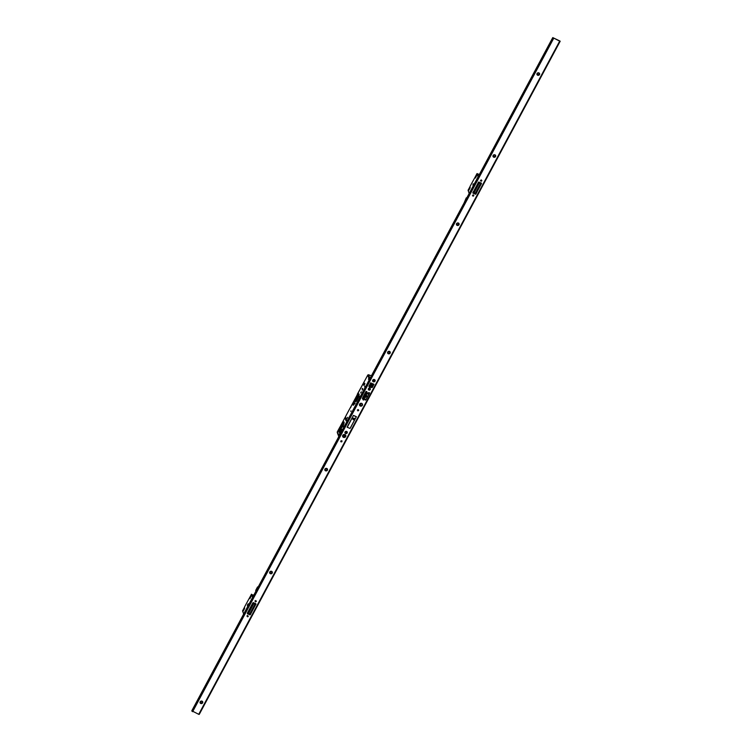 <?xml version="1.0" encoding="UTF-8"?>
<svg xmlns="http://www.w3.org/2000/svg" width="752" height="752" viewBox="0 0 752 752"><rect width="100%" height="100%" fill="white"/><g stroke="black" fill="none" stroke-linecap="round" stroke-linejoin="round"><path stroke-width="1.13" d="M252.23 594.982L251.657 594.663L250.153 598.16M249.852 598.028L249.72 597.53M252.851 603.489L247.784 612.335M254.336 603.818L255.868 604.476A0.696 0.639 160.6 0 0 255.351 603.574A2.416 2.228 -19.4 0 1 253.922 602.954A0.696 0.639 160.6 0 0 252.822 603.151L253.612 603.659M254.928 604.223L249.702 613.989L247.944 612.645M253.697 603.743L248.48 613.463M254.909 604.27L254.383 603.95M250.689 612.137A6.223 1.73 -66.6 0 0 254.853 604.382M250.416 612.654A6.223 1.73 -66.6 0 0 250.576 612.636A6.223 1.73 -66.6 0 0 251.422 612.109A6.223 1.73 -66.6 0 0 251.431 612.1M255.154 605.163A6.223 1.73 -66.6 0 0 255.332 604.505M250.341 612.805L250.623 613.613M244.466 607.484L244.663 608.039M252.258 594.926L253.048 595.321L251.76 594.973L252.606 597.379M251.657 594.663L253.819 595.114M359.484 405.093A1.551 1.429 160.6 0 0 362.408 404.059M362.37 398.344L363.31 400.064M366.713 391.463L367.23 392.929L366.44 392.911L362.906 399.5L363.366 400.073M369.307 392.582L369.467 393.052M364.955 399.462L365.19 400.139M469.991 186.891L468.101 190.247M468.073 190.303L468.458 190.848M470.028 188.141L468.336 191.064L469.182 193.461M475.866 192.211L476.148 193.01M468.073 190.265L469.878 186.9L470.188 187.445M476.213 191.544A6.223 1.73 -66.6 0 0 480.378 183.779M473.309 191.741L475.226 193.396L480.453 183.629M479.861 183.225L481.383 183.873A0.696 0.639 160.6 0 0 480.866 182.971A2.416 2.228 -19.4 0 1 479.447 182.36A0.696 0.639 160.6 0 0 478.338 182.557L480.434 183.676M474.004 192.869L479.212 183.15L479.908 183.347M473.459 192.051L478.375 182.886M477.172 174.06L475.208 176.983L477.012 173.58L478.441 174.361L477.285 174.379L478.131 176.776M475.941 192.051A6.223 1.73 -66.6 0 0 476.956 191.506M473.939 192.775L472.999 192.521A0.696 0.639 160.6 0 0 473.516 193.424A2.416 2.228 -19.4 0 1 474.935 194.035A0.696 0.639 160.6 0 0 476.044 193.837L480.678 184.55A6.223 1.73 -66.6 0 0 480.678 184.55A6.223 1.73 -66.6 0 0 480.857 183.902M479.344 174.511L477.012 173.58M468.233 190.745L470.038 187.38M469.906 188.132L470.066 186.364L475.114 177.105M477.285 174.379L475.452 178.027L475.132 177.124M473.196 183.808L472.914 185.161L473.205 183.798M559.554 40.843L552.758 37.6L191.798 710.79L198.725 714.325L559.685 41.144L560.202 41.21L559.319 40.768M493.434 156.078A0.865 0.799 -19.4 0 1 493.491 155.467A0.865 0.799 160.6 0 1 495.07 155.504A0.865 0.799 160.6 0 1 495.013 156.125A0.865 0.799 -19.4 0 1 493.434 156.078A0.865 0.799 160.6 0 0 495.06 155.495M538.949 74.138A0.865 0.799 160.6 0 0 538.263 73.038A0.865 0.799 160.6 0 0 537.436 73.508A0.865 0.799 -19.4 0 0 537.379 74.128A0.865 0.799 160.6 0 0 538.949 74.138M244.503 608.735L242.821 611.658L243.667 614.055M244.353 607.531L242.548 610.897L244.353 607.494M242.548 610.897L242.934 611.442M244.391 608.735L244.541 606.958L249.589 597.699M251.76 594.973L249.927 598.62L249.608 597.727M247.671 604.401L247.389 605.755L248.226 603.828L247.953 605.163L248.226 603.837L247.671 604.42M258.265 586.823L257.541 586.983L255.736 590.348L255.83 591.363M256.498 589.859L257.24 588.731M256.357 590.395L257.193 588.816M325.268 469.68A0.865 0.799 160.6 0 0 326.847 469.709A0.865 0.799 160.6 0 0 326.161 468.609A0.865 0.799 160.6 0 0 325.334 469.079A0.865 0.799 -19.4 0 0 326.02 470.216A0.865 0.799 -19.4 0 0 326.857 469.737A0.865 0.799 160.6 0 0 326.904 469.126M324.958 469.107A1.382 1.269 160.6 0 0 325.541 470.808A1.382 1.269 160.6 0 0 327.393 470.169A1.382 1.269 160.6 0 0 326.8 468.468A1.382 1.269 160.6 0 0 324.958 469.107M552.758 37.6L559.685 41.144M472.914 195.614L472.97 196.216L473.863 195.661L473.328 194.853L472.425 195.407M480.923 180.687L480.97 181.288L481.872 180.734L481.327 179.925L480.434 180.48M247.389 616.208L247.446 616.809L248.188 616.555L247.803 615.446L246.91 616.001M255.398 601.28L255.454 601.882L256.347 601.337L255.802 600.519L254.909 601.074M357.802 410.301L357.858 410.902L358.751 410.357L358.206 409.539L357.313 410.094M341.164 441.33L340.91 441.8L341.953 441.668L341.878 440.7L340.675 441.114M347.772 427.456A1.034 0.949 -19.4 0 0 347.593 427.418L347.133 427.183L347.856 425.688L353.449 415.414L353.938 415.593A1.034 0.949 -19.4 0 0 354.154 415.724L355.658 416.373A1.034 0.949 -19.4 0 0 355.912 416.439L356.373 416.683L350.902 427.004L350.065 428.443L349.558 428.226M202.626 702.857A1.382 1.269 160.6 0 0 202.034 701.155A1.382 1.269 160.6 0 0 200.192 701.795A1.382 1.269 160.6 0 0 200.775 703.496A1.382 1.269 160.6 0 0 202.626 702.857M272.224 573.043A1.382 1.269 160.6 0 0 271.632 571.351A1.382 1.269 160.6 0 0 269.789 571.99A1.382 1.269 160.6 0 0 270.382 573.691A1.382 1.269 160.6 0 0 272.224 573.043M390.147 353.12A1.382 1.269 160.6 0 0 389.564 351.419A1.382 1.269 160.6 0 0 387.712 352.068A1.382 1.269 160.6 0 0 388.305 353.76A1.382 1.269 160.6 0 0 390.147 353.12M458.983 224.745A1.382 1.269 160.6 0 0 458.391 223.043A1.382 1.269 160.6 0 0 456.549 223.692A1.382 1.269 160.6 0 0 457.141 225.384A1.382 1.269 160.6 0 0 458.983 224.745M495.549 156.548A1.382 1.269 160.6 0 0 494.957 154.846A1.382 1.269 160.6 0 0 493.115 155.495A1.382 1.269 160.6 0 0 493.707 157.187A1.382 1.269 160.6 0 0 495.549 156.548M539.494 74.598A1.382 1.269 160.6 0 0 538.902 72.897A1.382 1.269 160.6 0 0 537.06 73.536A1.382 1.269 160.6 0 0 537.652 75.238A1.382 1.269 160.6 0 0 539.494 74.598M345.666 436.602A1.645 1.513 160.6 0 0 344.961 434.59A1.645 1.513 160.6 0 0 342.771 435.352A1.645 1.513 160.6 0 0 343.476 437.373A1.645 1.513 160.6 0 0 345.666 436.602M375.022 381.151A1.297 1.194 160.6 0 0 373.988 379.459A1.297 1.194 160.6 0 0 372.663 381.095A1.297 1.194 160.6 0 0 375.022 381.151M369.805 388.267A1.034 0.949 -19.4 0 1 369.993 389.846A1.034 0.949 -19.4 0 1 368.348 389.489A1.034 0.949 -19.4 0 1 369.805 388.267M346.653 431.441A1.213 1.109 -19.4 0 1 346.879 433.284A1.213 1.109 -19.4 0 1 344.961 432.87A1.213 1.109 -19.4 0 1 346.653 431.441M362.361 405.3A1.551 1.429 160.6 0 0 361.11 403.26A1.551 1.429 160.6 0 0 359.522 405.225A1.551 1.429 160.6 0 0 362.361 405.3M365.049 399.716L365.181 398.964M367.249 392.986L363.319 399.932L367.004 393.052L367.155 393.992L367.991 394.029L368.593 392.619L369.392 392.845M368.433 392.911L367.719 393.258A0.78 0.714 -19.4 0 1 367.164 393.258M362.455 398.598L362.868 397.347A82.936 76.29 -19.4 0 1 365.538 392.375L366.008 391.501L366.807 391.726M373.923 384.319L372.146 387.543L373.866 384.328L371.046 384.009L370.642 382.862L371.131 383.041A1.034 0.949 160.6 0 0 371.347 383.172L373.274 383.999A1.034 0.949 -19.4 0 0 373.528 384.075L373.988 384.31L371.996 387.534M370.642 382.862L368.969 386.255M255.624 604.702L250.595 614.083M255.877 603.922A0.696 0.639 160.6 0 0 255.304 603.442L255.351 603.574M248.423 613.369L247.53 612.805L252.775 603.029A0.696 0.639 160.6 0 1 253.885 602.822A2.416 2.228 160.6 0 0 255.304 603.442M247.53 612.805L247.436 612.983A0.696 0.639 160.6 0 0 247.417 613.538M473.102 192.333L478.338 182.557M473.055 192.211L472.952 192.39A0.696 0.639 160.6 0 0 472.942 192.944M481.148 184.108L476.119 193.49M481.402 183.319A0.696 0.639 160.6 0 0 480.829 182.849L480.866 182.971M478.291 182.426A0.696 0.639 160.6 0 1 479.4 182.228A2.416 2.228 160.6 0 0 480.829 182.849M560.146 41.247L199.242 714.4L198.725 714.325M200.511 702.387A0.865 0.799 -19.4 0 0 202.091 702.424A0.865 0.799 160.6 0 0 201.395 701.296A0.865 0.799 160.6 0 0 200.568 701.766A0.865 0.799 -19.4 0 0 200.511 702.387A0.865 0.799 160.6 0 0 202.081 702.396A0.865 0.799 160.6 0 0 202.138 701.813M472.97 196.216L472.886 195.661M480.97 181.288L480.895 180.734M247.446 616.809L247.37 616.264M255.454 601.882L255.37 601.337M357.858 410.902L357.773 410.348M341.22 441.932L341.135 441.377M270.109 572.573A0.865 0.799 -19.4 0 0 271.688 572.62A0.865 0.799 160.6 0 0 271.002 571.492A0.865 0.799 160.6 0 0 270.165 571.962A0.865 0.799 -19.4 0 0 270.109 572.573A0.865 0.799 160.6 0 0 271.735 571.99M388.041 352.65A0.865 0.799 -19.4 0 0 389.611 352.688A0.865 0.799 160.6 0 0 388.925 351.56A0.865 0.799 160.6 0 0 388.088 352.03A0.865 0.799 -19.4 0 0 388.041 352.65A0.865 0.799 160.6 0 0 389.602 352.669A0.865 0.799 160.6 0 0 389.658 352.058M466.259 197.87L464.059 203.021M466.278 197.898L466.494 198.49M465.855 199.665L465.112 200.793M464.651 201.912L465.497 200.342M456.868 224.275A0.865 0.799 -19.4 0 1 456.925 223.654A0.865 0.799 160.6 0 1 458.504 223.701A0.865 0.799 160.6 0 1 458.447 224.322A0.865 0.799 -19.4 0 1 456.868 224.275A0.865 0.799 160.6 0 0 458.494 223.692M537.379 74.128A0.865 0.799 -19.4 0 0 538.958 74.166A0.865 0.799 160.6 0 0 539.015 73.555M345.732 435.436L345.732 435.436A1.607 1.476 160.6 0 0 342.799 435.352A1.607 1.476 -19.4 0 1 345.732 435.446A1.607 1.476 -19.4 0 1 345.638 436.592A1.607 1.476 160.6 0 1 342.705 436.508A1.607 1.476 160.6 0 1 342.809 435.361A1.607 1.476 160.6 0 0 342.696 436.498A1.607 1.476 160.6 0 0 342.705 436.508L342.696 436.498M344.764 435.314L344.454 435.897L345.065 436.16L343.984 436.78L343.382 435.793L344.463 435.182L344.454 435.897M344.435 435.85L343.984 436.78M344.905 436.451L344.331 436.047M372.644 381.057A1.297 1.194 -19.4 0 0 375.004 381.095A1.297 1.194 160.6 0 0 375.088 380.202M373.133 380.108A0.743 0.686 160.6 0 0 373.453 381.02A0.743 0.686 160.6 0 0 374.487 380.145A0.743 0.686 160.6 0 0 373.133 380.108M373.067 380.578A0.743 0.686 160.6 0 0 374.468 380.089M373.932 379.713A0.63 0.583 -19.4 0 1 374.148 380.7A0.63 0.583 -19.4 0 1 373.246 379.948M374.242 379.901A0.63 0.583 -19.4 0 1 373.124 380.296M369.702 378.453L369.035 379.036M369.937 378.021L369.74 377.927A0.62 0.573 -19.4 0 0 368.903 378.218L368.405 379.158L369.194 379.939M338.287 434.816A0.62 0.573 160.6 0 0 338.25 435.258L337.263 432.438A0.62 0.573 -19.4 0 1 337.3 431.996L339.067 436.132M339.791 427.343L346.24 415.292M349.821 408.637L357.51 394.302M367.841 375.041L357.332 394.217M367.775 375.154L367.813 375.098A0.62 0.573 -19.4 0 1 368.64 374.806L371.422 375.793M350.977 410.808L350.836 411.476L350.977 410.808M343.448 426.046L343.307 426.713L343.448 426.046M339.133 434.092L338.992 434.759L339.133 434.092M359.785 396.52L359.653 397.188L359.785 396.52M363.169 383.858L363.028 384.526L363.169 383.858M364.814 386.302L364.673 386.97L364.814 386.302M364.88 383.887L363.846 385.475L364.635 383.182L364.88 383.887M351.043 406.418L350.658 407.565M346.578 419.879L346.061 420.847L344.999 417.839L345.525 416.881L346.578 419.879M347.612 417.322L347.039 418.403L347.612 417.322M362.859 388.887L362.229 390.053L362.859 388.887M361.289 391.811L360.659 392.976L361.289 391.811M362.379 388.399L362.116 388.897L362.379 388.399M355.066 402.931L354.878 403.824L355.066 402.931M343.109 422.361L343.636 421.928A3.008 0.837 113.4 0 1 343.899 421.919A3.008 0.837 113.4 0 1 344.059 423.132L343.767 424.231A3.008 0.837 113.4 0 1 343.091 425.792L343.072 425.829A3.008 0.837 113.4 0 1 341.85 427.409L339.857 431.131A1.871 0.517 113.4 0 1 339.584 431.582L338.973 432.165A1.871 0.517 113.4 0 1 338.87 432.156A1.871 0.517 113.4 0 1 339.368 429.749L341.37 426.027A3.008 0.837 113.4 0 1 342.292 423.602L342.31 423.564A3.008 0.837 113.4 0 1 343.109 422.361L344.078 422.145M340.045 433.942L339.688 432.926L341.737 429.392L340.045 433.942M354.624 401.126L353.29 403.598L354.624 401.126M358.554 393.851A4.23 1.175 -66.6 0 0 357.661 394.556L357.585 395.59M358.826 393.86L358.807 393.86A4.23 1.175 113.4 0 1 358.826 393.86A4.23 1.175 113.4 0 1 359.136 394.537A4.23 1.175 -66.6 0 1 359.146 394.762A4.23 1.175 113.4 0 1 358.704 396.953L356.486 401.098A4.23 1.175 113.4 0 1 355.461 401.634A4.23 1.175 113.4 0 1 355.527 398.71A4.23 1.175 113.4 0 1 357.661 394.556L358.112 394.753A4.23 1.175 113.4 0 1 358.121 394.753M354.173 402.724L353.957 404.585L353.083 405.234M355.264 399.068L353.543 402.292L355.17 398.87M346.296 420.415L345.741 417.51M370.144 378.171L369.429 379.497M364.241 385.09L364.936 383.68M339.19 431.958A1.871 0.517 113.4 0 1 339.829 429.947L341.822 426.224A3.008 0.837 113.4 0 1 342.743 423.808L342.771 423.761A3.008 0.837 113.4 0 1 343.57 422.558M359.992 405.657A0.902 0.827 160.6 0 0 360.246 404.98A0.696 0.639 -19.4 0 1 360.321 404.623L361.054 403.26M362.389 404.755L361.327 405.817M360.152 405.751A0.902 0.827 160.6 0 0 360.321 405.178A0.696 0.639 160.6 0 1 360.387 404.82L361.223 403.269M340.985 427.785L341.511 428.038M340.91 427.916L341.455 428.151M338.72 435.154L338.597 436.997M340.853 430.67L341.577 430.37M340.233 433.349L339.688 432.926M359.964 403.711A5.875 1.636 113.4 0 1 359.945 403.692L359.757 405.469M360.669 403.984L360.462 403.899A5.179 1.448 113.4 0 1 360.443 403.918L360.622 403.542A3.459 0.959 113.4 0 1 360.65 403.316M359.099 395.289L358.441 396.605A2.594 0.724 113.4 0 1 357.426 399.124A2.594 0.724 113.4 0 1 356.26 400.196A2.594 0.724 113.4 0 1 356.185 400.139M355.931 399.885L358.883 395.308L359.118 394.527L358.366 394.198L359.136 394.537L358.328 394.161L355.922 399.848L359.024 394.556M357.689 397.451L356.533 399.519L356.298 398.193L357.51 396.003L357.689 397.451M356.316 398.485L356.965 398.739L356.316 398.485M358.262 394.838L357.98 396.201L358.262 394.838M358.309 395.975L358.883 394.65M358.469 395.731L358.817 394.932M355.235 399.058L354.756 399.632M353.553 403.57L353.224 405.121L353.863 404.463L354.183 402.903L353.553 403.57M353.525 403.495C352.829 405.366 352.951 405.713 353.891 404.529C354.587 402.658 354.465 402.311 353.525 403.495L354.22 402.705M353.102 405.281L353.891 404.529M364.353 384.892L363.836 384.676M354.483 401.361L354.493 401.371A0.696 0.639 -19.4 0 1 354.53 400.872M351.005 406.4L350.526 407.509L351.184 406.475M370.285 388.737A1.034 0.949 -19.4 0 1 368.33 389.423M368.753 388.793A0.602 0.555 160.6 0 0 369.241 389.583A0.602 0.555 160.6 0 0 369.852 388.822A0.602 0.555 160.6 0 0 368.753 388.793M368.687 389.122A0.602 0.555 160.6 0 0 369.815 388.728M347.217 432.005A1.213 1.109 -19.4 0 1 344.942 432.804M345.525 432.109A0.602 0.555 160.6 0 0 346.014 432.898A0.602 0.555 160.6 0 0 346.625 432.137A0.602 0.555 160.6 0 0 345.525 432.109M345.459 432.438A0.602 0.555 160.6 0 0 346.587 432.043M368.649 393.512L369.42 393.324L365.895 399.904L365.237 399.876L365.143 399.049M365.895 399.904L365.03 399.274M365.275 399.096L364.438 399.058L365.359 399.65M364.438 399.058L363.479 400.017M367.719 393.258L367.991 394.029L367.155 393.992M368.555 392.694L369.42 393.324M365.726 397.451L366.703 395.637L365.726 397.451L365.293 397.159M365.331 396.661L367.004 395.74M366.628 396.501L366.891 395.674M365.369 396.577L366.732 396.36L366.544 395.486L366.732 396.36M365.463 396.407L365.613 396.586A0.78 0.714 160.6 0 0 365.81 396.652L366.506 395.618M365.359 395.768L365.547 396.633L365.998 395.862M365.914 396.718L366.487 395.655M365.81 396.652L366.327 395.702M372.146 387.543L369.317 387.233L368.912 386.077M371.046 384.009L369.317 387.233M371.497 384.206L369.777 387.43M371.159 386.848C372.644 386.255 372.992 385.597 372.212 384.892C370.727 385.494 370.379 386.143 371.159 386.848L370.689 386.537M372.682 385.203L372.212 384.892M372.259 384.892A0.865 0.799 -19.4 0 1 372.268 385.409L372.127 385.4A0.724 0.667 -19.4 0 1 372.014 385.588L372.137 385.635A0.865 0.799 -19.4 0 1 370.83 385.785M370.811 385.118L372.137 385.635M371.347 385.212L372.014 385.588M371.234 385.306L372.005 385.635M372.052 384.902L372.127 385.4L371.479 385.118M247.577 612.936L247.474 613.115A0.696 0.639 160.6 0 0 247.991 614.017A2.416 2.228 -19.4 0 1 249.42 614.638A0.696 0.639 160.6 0 0 250.519 614.431L249.899 613.613M255.464 604.589L250.51 613.829M250.425 613.735L249.73 613.933M475.95 193.142L475.424 193.02M476.082 193.518L475.255 193.339M242.708 611.338L244.513 607.973M251.271 612.241L250.595 613.51M250.623 613.604L251.422 612.109M353.44 415.424L347.227 427.362M346.108 418.554L346.409 420.208M353.158 419.597L352.867 418.526L354.446 419.202M347.18 427.174A10.368 2.867 28.2 0 0 350.056 428.424L356.335 416.711A10.368 2.867 -151.8 0 1 353.459 415.471M354.502 418.573L354.512 419.043M354.117 419.014L353.327 419.09M353.995 419.522L353.384 419.259L353.938 419.353M353.449 419.701A0.827 0.761 160.6 0 0 354.06 418.253A0.827 0.761 160.6 0 0 352.904 419.231L352.773 418.845A0.827 0.761 160.6 0 0 352.867 419.014M353.308 419.654A0.827 0.761 160.6 0 1 352.904 419.231A0.827 0.827 0 0 0 354.248 419.56A0.827 0.827 0 0 0 354.474 418.676L354.333 418.3A0.827 0.761 -19.4 0 1 354.371 418.488M362.05 404.642L361.43 405.629M360.565 404.162L360.086 405.046A3.459 0.959 113.4 0 1 359.851 405.554M553.594 38.502L192.634 711.693M552.889 37.985L191.929 711.176M339.725 427.437L337.319 431.911M349.755 408.731L346.193 415.377M368.903 378.218L367.813 375.098M369.74 377.927L368.64 374.806M362.417 404.125L362.126 404.679M340.957 432.212L341.22 431.723M356.486 397.911L357.247 398.24M356.439 397.977L357.2 398.316M357.087 398.532L356.298 398.193M356.974 398.72L356.241 398.4M355.95 401.549A4.061 1.128 113.4 0 1 355.602 399.237A4.061 1.128 113.4 0 1 357.679 394.885M362.436 398.156L363.15 399.679M365.97 391.566L366.685 393.099M368.461 393.719L368.236 393.08M372.259 387.534L373.96 384.291M372.597 385.062A1.156 1.062 -19.4 0 1 370.708 386.067M372.513 384.986A1.09 1.006 -19.4 0 1 370.736 385.992M251.497 594.183L249.692 597.549L251.497 594.212M475.208 176.983L477.012 173.618M360.34 404.134L359.766 403.89M360.377 403.965L359.879 403.758M360.65 404.003L359.935 403.711M199.242 714.4L560.202 41.21M349.755 408.674L346.193 415.32M367.766 375.079L365.331 379.61M362.398 385.09L357.726 393.804M339.725 427.38L337.319 431.855"/></g></svg>
